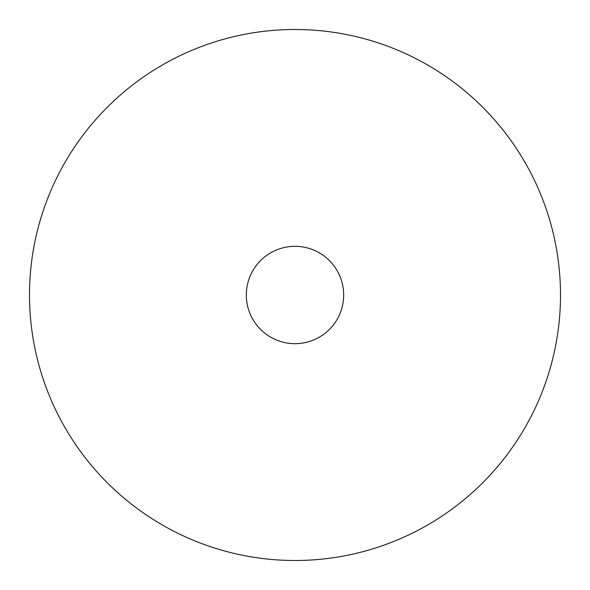 <?xml version="1.0" encoding="UTF-8"?>
<svg xmlns="http://www.w3.org/2000/svg" width="590" height="590" viewBox="0 0 590 590"><rect width="100%" height="100%" fill="white"/><g stroke="black" fill="none" stroke-linecap="round" stroke-linejoin="round"><path stroke-width="0.89" d="M295 560.5A265.5 265.5 0 0 1 29.5 295A265.5 265.5 0 0 1 295 29.5A265.5 265.5 0 0 1 560.5 295A265.5 265.5 0 0 1 295 560.5M295 246.325A48.675 48.675 0 0 1 343.675 295A48.675 48.675 0 0 1 295 343.675A48.675 48.675 0 0 1 246.325 295A48.675 48.675 0 0 1 295 246.325"/></g></svg>
